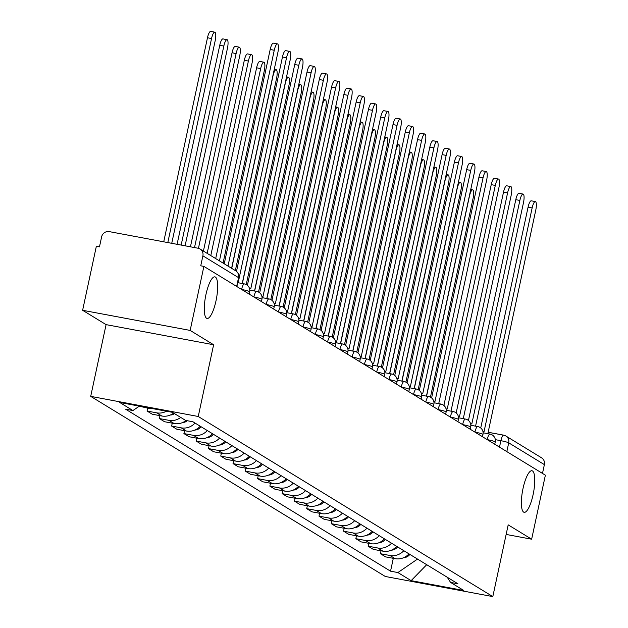 <?xml version="1.0" encoding="UTF-8"?>
<svg xmlns="http://www.w3.org/2000/svg" width="628" height="628" viewBox="0 0 628 628"><rect width="100%" height="100%" fill="white"/><g stroke="black" fill="none" stroke-linecap="round" stroke-linejoin="round"><path stroke-width="0.94" d="M523.03 488.451A21.156 5.55 -79.4 0 1 531.963 470.741A21.156 5.55 -79.4 0 1 533.109 494.613A21.156 5.55 -79.4 0 1 524.176 512.322A21.156 5.55 -79.4 0 1 523.03 488.451M205.945 294.579A21.156 5.55 -79.4 0 1 214.878 276.87A21.156 5.55 -79.4 0 1 216.024 300.741A21.156 5.55 -79.4 0 1 207.091 318.451A21.156 5.55 -79.4 0 1 205.945 294.579M190.158 330.414L82.621 310.287L106.085 324.629L90.707 396.362L385.278 576.473L492.815 596.6L198.244 416.49L213.622 344.756L190.158 330.414L203.888 266.398L545.379 475.184L531.649 539.209L508.193 524.859L492.815 596.6M82.621 310.287L96.351 246.27L99.483 246.851L101.618 236.882A6.61 6.351 -58.6 0 1 109.272 231.622L198.001 248.225A6.61 6.351 -58.6 0 1 200.065 249.026L235.728 270.825A6.61 6.351 121.4 0 1 238.546 277.639L202.891 255.832A6.61 6.351 -58.6 0 0 200.065 249.026M488.152 432.252L503.664 435.157A6.61 1.735 100.6 0 1 503.829 435.22A6.61 6.351 121.4 0 1 505.893 436.013L541.556 457.812A6.61 6.351 121.4 0 1 544.382 464.626L508.719 442.826A6.61 0.636 -167.9 0 0 500.877 440.691L495.335 439.655M542.49 473.426L544.382 464.626M506.144 534.428L531.649 539.209M202.891 255.832L200.748 265.809L203.888 266.398M139.212 406.23L149.55 408.498A15.205 14.601 -58.6 0 0 153.099 408.71M166.451 411.214A15.205 14.601 121.4 0 1 156.631 412.832L147.07 411.042L152.266 414.213L161.828 416.003A15.205 14.601 -58.6 0 0 173.634 413.083M147.69 408.145L147.07 411.042M180.715 417.416A15.205 14.601 121.4 0 1 168.916 420.336L159.355 418.546L164.544 421.726L174.113 423.515A15.205 14.601 -58.6 0 0 186.045 420.493M159.975 415.658L159.355 418.546M195.033 423.044A15.205 14.601 121.4 0 1 181.194 427.841L171.632 426.059L176.829 429.23L186.39 431.02A15.205 14.601 -58.6 0 0 200.23 426.224M172.253 423.162L171.632 426.059M207.319 430.557A15.205 14.601 121.4 0 1 193.479 435.353L183.91 433.563L189.107 436.743L198.668 438.532A15.205 14.601 -58.6 0 0 212.515 433.728M184.53 430.675L183.91 433.563M219.596 438.061A15.205 14.601 121.4 0 1 205.756 442.858L196.195 441.068L201.392 444.247L210.953 446.037A15.205 14.601 -58.6 0 0 224.793 441.241M196.815 438.179L196.195 441.068M231.881 445.574A15.205 14.601 121.4 0 1 218.034 450.37L208.472 448.58L213.669 451.76L223.23 453.549A15.205 14.601 -58.6 0 0 237.07 448.745M209.093 445.692L208.472 448.58M244.159 453.078A15.205 14.601 121.4 0 1 230.319 457.875L220.758 456.085L225.947 459.264L235.516 461.054A15.205 14.601 -58.6 0 0 249.355 456.258M221.37 453.196L220.758 456.085M256.436 460.591A15.205 14.601 121.4 0 1 242.596 465.387L233.035 463.597L238.232 466.777L247.793 468.567A15.205 14.601 -58.6 0 0 261.633 463.762M233.655 460.709L233.035 463.597M268.721 468.095A15.205 14.601 121.4 0 1 254.874 472.892L245.312 471.102L250.509 474.281L260.071 476.071A15.205 14.601 -58.6 0 0 273.918 471.275M245.933 468.213L245.312 471.102M280.999 475.608A15.205 14.601 121.4 0 1 267.159 480.404L257.598 478.615L262.794 481.794L272.356 483.584A15.205 14.601 -58.6 0 0 286.195 478.779M258.218 475.726L257.598 478.615M293.284 483.113A15.205 14.601 121.4 0 1 279.436 487.909L269.875 486.119L275.072 489.298L284.633 491.088A15.205 14.601 -58.6 0 0 298.473 486.292M270.495 483.23L269.875 486.119M305.561 490.625A15.205 14.601 121.4 0 1 291.722 495.421L282.153 493.632L287.349 496.811L296.911 498.601A15.205 14.601 -58.6 0 0 310.758 493.796M282.773 490.743L282.153 493.632M317.839 498.13A15.205 14.601 121.4 0 1 303.999 502.926L294.438 501.136L299.635 504.315L309.196 506.105A15.205 14.601 -58.6 0 0 323.035 501.309M295.058 498.247L294.438 501.136M330.124 505.642A15.205 14.601 121.4 0 1 316.276 510.438L306.715 508.649L311.912 511.828L321.473 513.618A15.205 14.601 -58.6 0 0 335.321 508.813M307.335 505.76L306.715 508.649M342.401 513.147A15.205 14.601 121.4 0 1 328.562 517.943L319 516.153L324.197 519.332L333.758 521.122A15.205 14.601 -58.6 0 0 347.598 516.326M319.621 513.264L319 516.153M354.679 520.659A15.205 14.601 121.4 0 1 340.839 525.455L331.278 523.666L336.475 526.845L346.036 528.635A15.205 14.601 -58.6 0 0 359.875 523.831M331.898 520.777L331.278 523.666M366.964 528.164A15.205 14.601 121.4 0 1 353.124 532.96L343.555 531.17L348.752 534.35L358.313 536.139A15.205 14.601 -58.6 0 0 372.161 531.343M344.175 528.281L343.555 531.17M379.241 535.676A15.205 14.601 121.4 0 1 365.402 540.472L355.841 538.683L361.037 541.862L370.599 543.652A15.205 14.601 -58.6 0 0 384.438 538.848M356.461 535.794L355.841 538.683M391.527 543.181A15.205 14.601 121.4 0 1 377.679 547.977L368.118 546.187L373.315 549.367L382.876 551.156A15.205 14.601 -58.6 0 0 396.715 546.36M368.738 543.298L368.118 546.187M403.804 550.693A15.205 14.601 121.4 0 1 389.964 555.49L380.403 553.7L385.592 556.879L395.161 558.669A15.205 14.601 -58.6 0 0 409.001 553.865M381.023 550.811L380.403 553.7M139.353 406.135L132.94 410.547L119.713 402.462L172.378 412.321L185.605 420.407L192.977 421.788L457.945 583.797L450.582 582.415L463.809 590.501L411.136 580.649L397.909 572.555L417.518 559.077M132.94 410.547L125.569 409.173L390.545 571.182L397.909 572.555M90.707 396.362L198.244 416.49M106.085 324.629L213.622 344.756M393.301 558.316L390.545 571.182M447.269 577.265L450.582 582.415M426.71 564.698L411.136 580.649M224.235 263.799L270.181 49.502A7.599 1.994 -79.4 0 1 273.392 43.136L277.466 43.897A7.599 1.994 100.6 0 0 274.255 50.264L227.988 266.091M231.606 268.305L277.874 52.477A7.599 1.994 100.6 0 0 277.466 43.897M171.742 243.311L215.176 40.742A7.599 1.994 100.6 0 0 214.76 32.161A7.599 1.994 100.6 0 0 211.55 38.528L167.809 242.581M163.727 241.811L207.476 37.766A7.599 1.994 -79.4 0 1 210.686 31.4L214.76 32.161M236.505 271.382L282.459 57.007A7.599 1.994 -79.4 0 1 285.669 50.64L289.744 51.41A7.599 1.994 100.6 0 0 286.533 57.776L238.483 281.281A6.61 1.735 100.6 0 0 238.326 281.211A6.61 1.735 100.6 0 0 238.012 281.258M242.235 283.503L290.16 59.99A7.599 1.994 100.6 0 0 289.744 51.41M247.401 285.324L294.744 64.519A7.599 1.994 -79.4 0 1 297.947 58.153L302.029 58.914A7.599 1.994 100.6 0 0 298.818 65.281L250.768 288.786A6.61 1.735 100.6 0 0 250.603 288.723A6.61 1.735 100.6 0 0 249.693 289.288M254.521 291.015L302.437 67.494A7.599 1.994 100.6 0 0 302.029 58.914M185.095 245.815L227.454 48.254A7.599 1.994 100.6 0 0 227.038 39.674A7.599 1.994 100.6 0 0 223.835 46.04L181.162 245.077M177.088 244.316L219.753 45.271A7.599 1.994 -79.4 0 1 222.964 38.905L227.038 39.674M198.448 248.327L239.731 55.759A7.599 1.994 100.6 0 0 239.323 47.178A7.599 1.994 100.6 0 0 236.112 53.545L194.515 247.573M174.537 413.64A8.266 7.936 121.4 0 1 170.337 415.03M190.441 246.812L232.038 52.783A7.599 1.994 -79.4 0 1 235.249 46.417L239.323 47.178M259.686 292.829L307.021 72.024A7.599 1.994 -79.4 0 1 310.232 65.657L314.306 66.427A7.599 1.994 100.6 0 0 311.096 72.793L263.046 296.298A6.61 1.735 100.6 0 0 262.881 296.228A6.61 1.735 100.6 0 0 261.978 296.801M266.798 298.52L314.714 75.007A7.599 1.994 100.6 0 0 314.306 66.427M271.963 300.341L319.299 79.536A7.599 1.994 -79.4 0 1 322.509 73.17L326.584 73.931A7.599 1.994 100.6 0 0 323.381 80.298L275.331 303.803A6.61 1.735 100.6 0 0 275.166 303.74A6.61 1.735 100.6 0 0 274.255 304.305M279.083 306.032L327 82.511A7.599 1.994 100.6 0 0 326.584 73.931M284.249 307.846L331.584 87.041A7.599 1.994 -79.4 0 1 334.787 80.674L338.869 81.444A7.599 1.994 100.6 0 0 335.658 87.81L287.608 311.315A6.61 1.735 100.6 0 0 287.443 311.245A6.61 1.735 100.6 0 0 286.533 311.818M291.361 313.537L339.277 90.024A7.599 1.994 100.6 0 0 338.869 81.444M210.788 255.58L252.016 63.271A7.599 1.994 100.6 0 0 251.6 54.691A7.599 1.994 100.6 0 0 248.39 61.057L207.161 253.359M187.372 420.736A8.266 7.936 121.4 0 1 182.622 422.534M203.417 251.074L244.316 60.288A7.599 1.994 -79.4 0 1 247.526 53.922L251.6 54.691M223.066 263.085L264.294 70.776A7.599 1.994 100.6 0 0 263.886 62.196A7.599 1.994 100.6 0 0 260.675 68.562L219.447 260.871M201.109 426.757A8.266 7.936 121.4 0 1 194.9 430.047M215.694 258.579L256.601 67.8A7.599 1.994 -79.4 0 1 259.804 61.434L263.886 62.196M235.351 270.597L276.571 78.288A7.599 1.994 100.6 0 0 276.163 69.708A7.599 1.994 100.6 0 0 272.952 76.074L231.724 268.376M213.394 434.27A8.266 7.936 121.4 0 1 207.177 437.551M296.526 315.358L343.861 94.553A7.599 1.994 -79.4 0 1 347.072 88.187L351.146 88.948A7.599 1.994 100.6 0 0 347.936 95.315L299.886 318.82A6.61 1.735 100.6 0 0 299.729 318.757A6.61 1.735 100.6 0 0 298.818 319.322M303.638 321.049L351.562 97.528A7.599 1.994 100.6 0 0 351.146 88.948M246.247 284.555L288.856 85.793A7.599 1.994 100.6 0 0 288.44 77.213A7.599 1.994 100.6 0 0 285.238 83.579L242.369 283.534M225.672 441.774A8.266 7.936 121.4 0 1 219.462 445.064M308.803 322.863L356.139 102.058A7.599 1.994 -79.4 0 1 359.349 95.692L363.424 96.461A7.599 1.994 100.6 0 0 360.221 102.819L312.171 326.332A6.61 1.735 100.6 0 0 312.006 326.262A6.61 1.735 100.6 0 0 311.096 326.835M315.923 328.554L363.84 105.041A7.599 1.994 100.6 0 0 363.424 96.461M258.524 292.059L301.134 93.305A7.599 1.994 100.6 0 0 300.726 84.725A7.599 1.994 100.6 0 0 297.515 91.084L254.646 291.039M237.949 449.287A8.266 7.936 121.4 0 1 231.74 452.568M321.089 330.375L368.424 109.57A7.599 1.994 -79.4 0 1 371.635 103.204L375.709 103.965A7.599 1.994 100.6 0 0 372.498 110.332L324.448 333.837A6.61 1.735 100.6 0 0 324.284 333.774A6.61 1.735 100.6 0 0 323.381 334.339M328.201 336.066L376.117 112.545A7.599 1.994 100.6 0 0 375.709 103.965M270.809 299.572L313.419 100.81A7.599 1.994 100.6 0 0 313.003 92.23A7.599 1.994 100.6 0 0 309.792 98.596L266.931 298.551M250.234 456.791A8.266 7.936 121.4 0 1 244.025 460.081M333.366 337.88L380.701 117.075A7.599 1.994 -79.4 0 1 383.912 110.709L387.986 111.478A7.599 1.994 100.6 0 0 384.776 117.836L336.734 341.349A6.61 1.735 100.6 0 0 336.569 341.279A6.61 1.735 100.6 0 0 335.658 341.852M340.478 343.571L388.402 120.058A7.599 1.994 100.6 0 0 387.986 111.478M283.087 307.076L325.697 108.322A7.599 1.994 100.6 0 0 325.288 99.742A7.599 1.994 100.6 0 0 322.078 106.101L279.209 306.056M262.512 464.304A8.266 7.936 121.4 0 1 256.303 467.585M345.643 345.392L392.987 124.587A7.599 1.994 -79.4 0 1 396.19 118.221L400.272 118.982A7.599 1.994 100.6 0 0 397.061 125.349L349.011 348.854A6.61 1.735 100.6 0 0 348.846 348.791A6.61 1.735 100.6 0 0 347.936 349.356M352.763 351.083L400.68 127.562A7.599 1.994 100.6 0 0 400.272 118.982M295.364 314.589L337.974 115.827A7.599 1.994 100.6 0 0 337.566 107.247A7.599 1.994 100.6 0 0 334.355 113.613L291.486 313.568M274.789 471.809A8.266 7.936 121.4 0 1 268.58 475.098M357.929 352.897L405.264 132.092A7.599 1.994 -79.4 0 1 408.475 125.726L412.549 126.495A7.599 1.994 100.6 0 0 409.338 132.853L361.288 356.366A6.61 1.735 100.6 0 0 361.131 356.296A6.61 1.735 100.6 0 0 360.221 356.869M365.041 358.588L412.965 135.075A7.599 1.994 100.6 0 0 412.549 126.495M307.649 322.093L350.259 123.339A7.599 1.994 100.6 0 0 349.843 114.759A7.599 1.994 100.6 0 0 346.632 121.118L303.771 321.073M287.075 479.321A8.266 7.936 121.4 0 1 280.865 482.602M370.206 360.409L417.541 139.604A7.599 1.994 -79.4 0 1 420.752 133.238L424.826 133.999A7.599 1.994 100.6 0 0 421.624 140.366L373.574 363.871A6.61 1.735 100.6 0 0 373.409 363.808A6.61 1.735 100.6 0 0 372.498 364.373M377.326 366.1L425.242 142.58A7.599 1.994 100.6 0 0 424.826 133.999M319.927 329.598L362.537 130.844A7.599 1.994 100.6 0 0 362.128 122.264A7.599 1.994 100.6 0 0 358.918 128.63L316.049 328.577M299.352 486.826A8.266 7.936 121.4 0 1 293.143 490.115M382.491 367.914L429.827 147.109A7.599 1.994 -79.4 0 1 433.037 140.743L437.112 141.512A7.599 1.994 100.6 0 0 433.901 147.87L385.851 371.384A6.61 1.735 100.6 0 0 385.686 371.313A6.61 1.735 100.6 0 0 384.776 371.886M389.603 373.605L437.52 150.092A7.599 1.994 100.6 0 0 437.112 141.512M332.212 337.11L374.822 138.356A7.599 1.994 100.6 0 0 374.406 129.776A7.599 1.994 100.6 0 0 371.195 136.135L328.334 336.09M311.637 494.338A8.266 7.936 121.4 0 1 305.42 497.619M394.769 375.426L442.104 154.621A7.599 1.994 -79.4 0 1 445.315 148.255L449.389 149.017A7.599 1.994 100.6 0 0 446.178 155.383L398.128 378.888A6.61 1.735 100.6 0 0 397.971 378.825A6.61 1.735 100.6 0 0 397.061 379.391M401.881 381.118L449.805 157.597A7.599 1.994 100.6 0 0 449.389 149.017M344.489 344.615L387.099 145.861A7.599 1.994 100.6 0 0 386.683 137.281A7.599 1.994 100.6 0 0 383.48 143.647L340.611 343.594M323.915 501.843A8.266 7.936 121.4 0 1 317.705 505.132M407.046 382.931L454.389 162.126A7.599 1.994 -79.4 0 1 457.592 155.76L461.674 156.529A7.599 1.994 100.6 0 0 458.464 162.888L410.414 386.393A6.61 1.735 100.6 0 0 410.249 386.33A6.61 1.735 100.6 0 0 409.338 386.903M414.166 388.622L462.082 165.101A7.599 1.994 100.6 0 0 461.674 156.529M356.767 352.127L399.377 153.365A7.599 1.994 100.6 0 0 398.968 144.793A7.599 1.994 100.6 0 0 395.758 151.152L352.889 351.107M336.192 509.355A8.266 7.936 121.4 0 1 329.983 512.636M419.331 390.443L466.667 169.638A7.599 1.994 -79.4 0 1 469.877 163.272L473.952 164.034A7.599 1.994 100.6 0 0 470.741 170.4L422.691 393.905A6.61 1.735 100.6 0 0 422.526 393.842A6.61 1.735 100.6 0 0 421.624 394.408M426.443 396.135L474.36 172.614A7.599 1.994 100.6 0 0 473.952 164.034M369.052 359.632L411.662 160.878A7.599 1.994 100.6 0 0 411.246 152.298A7.599 1.994 100.6 0 0 408.035 158.664L365.174 358.612M348.477 516.86A8.266 7.936 121.4 0 1 342.268 520.149M431.609 397.948L478.944 177.143A7.599 1.994 -79.4 0 1 482.155 170.777L486.229 171.546A7.599 1.994 100.6 0 0 483.026 177.905L434.976 401.41A6.61 1.735 100.6 0 0 434.812 401.347A6.61 1.735 100.6 0 0 433.901 401.92M438.729 403.639L486.645 180.118A7.599 1.994 100.6 0 0 486.229 171.546M381.329 367.144L423.939 168.382A7.599 1.994 100.6 0 0 423.531 159.81A7.599 1.994 100.6 0 0 420.32 166.169L377.452 366.124M360.755 524.372A8.266 7.936 121.4 0 1 354.545 527.653M443.894 405.46L491.229 184.656A7.599 1.994 -79.4 0 1 494.44 178.289L498.514 179.051A7.599 1.994 100.6 0 0 495.304 185.417L447.254 408.922A6.61 1.735 100.6 0 0 447.089 408.859A6.61 1.735 100.6 0 0 446.178 409.425M451.006 411.152L498.922 187.631A7.599 1.994 100.6 0 0 498.514 179.051M393.607 374.649L436.217 175.895A7.599 1.994 100.6 0 0 435.808 167.315A7.599 1.994 100.6 0 0 432.598 173.681L389.737 373.629M373.04 531.877A8.266 7.936 121.4 0 1 366.823 535.166M456.171 412.965L503.507 192.16A7.599 1.994 -79.4 0 1 506.718 185.794L510.792 186.563A7.599 1.994 100.6 0 0 507.581 192.922L459.531 416.427A6.61 1.735 100.6 0 0 459.374 416.364A6.61 1.735 100.6 0 0 458.464 416.937M463.283 418.656L511.208 195.135A7.599 1.994 100.6 0 0 510.792 186.563M405.892 382.162L448.502 183.4A7.599 1.994 100.6 0 0 448.086 174.827A7.599 1.994 100.6 0 0 444.883 181.186L402.014 381.141M385.317 539.389A8.266 7.936 121.4 0 1 379.108 542.67M468.449 420.477L515.792 199.673A7.599 1.994 -79.4 0 1 518.995 193.306L523.077 194.068A7.599 1.994 100.6 0 0 519.866 200.434L471.816 423.939A6.61 1.735 100.6 0 0 471.652 423.876A6.61 1.735 100.6 0 0 470.741 424.442M475.569 426.169L523.485 202.648A7.599 1.994 100.6 0 0 523.077 194.068M418.17 389.666L460.779 190.912A7.599 1.994 100.6 0 0 460.371 182.332A7.599 1.994 100.6 0 0 457.16 188.698L414.292 388.646M397.595 546.894A8.266 7.936 121.4 0 1 391.385 550.175M480.734 427.982L528.07 207.177A7.599 1.994 -79.4 0 1 531.28 200.811L535.354 201.58A7.599 1.994 100.6 0 0 532.144 207.939L484.094 431.444A6.61 1.735 100.6 0 0 483.929 431.381A6.61 1.735 100.6 0 0 483.026 431.954M487.846 433.673L535.763 210.152A7.599 1.994 100.6 0 0 535.354 201.58M430.455 397.179L473.065 198.417A7.599 1.994 100.6 0 0 472.649 189.844A7.599 1.994 100.6 0 0 469.438 196.203L426.577 396.158M409.88 554.406A8.266 7.936 121.4 0 1 403.671 557.688M494.762 444.239L495.249 441.963A6.61 0.636 -167.9 0 0 495.06 441.751A6.61 0.636 -167.9 0 0 487.21 439.616L487.187 439.608M487.21 439.624L487.21 439.616A6.61 1.735 -79.4 0 1 490.005 434.081A6.61 1.735 -79.4 0 1 490.17 434.144M482.485 436.735L482.971 434.45A6.61 0.636 -167.9 0 0 482.775 434.238A6.61 0.636 -167.9 0 0 474.933 432.103L474.901 432.103M470.199 429.222L470.694 426.946A6.61 0.636 -167.9 0 0 470.498 426.734A6.61 0.636 -167.9 0 0 462.655 424.599L462.624 424.591A6.61 1.735 -79.4 0 1 465.442 419.064A6.61 1.735 -79.4 0 1 465.607 419.127M457.922 421.718L458.409 419.441A6.61 0.636 -167.9 0 0 458.22 419.221A6.61 0.636 -167.9 0 0 450.37 417.086L450.347 417.086A6.61 1.735 -79.4 0 1 453.165 411.552A6.61 1.735 -79.4 0 1 453.33 411.615M445.645 414.205L446.131 411.929A6.61 0.636 -167.9 0 0 445.935 411.717A6.61 0.636 -167.9 0 0 438.093 409.582L438.061 409.574M433.359 406.701L433.846 404.424A6.61 0.636 -167.9 0 0 433.658 404.204A6.61 0.636 -167.9 0 0 425.808 402.069L425.784 402.069M421.082 399.188L421.569 396.912A6.61 0.636 -167.9 0 0 421.372 396.7A6.61 0.636 -167.9 0 0 413.53 394.565L413.499 394.557M408.797 391.684L409.291 389.407A6.61 0.636 -167.9 0 0 409.095 389.195A6.61 0.636 -167.9 0 0 401.253 387.052L401.221 387.052M401.245 387.068L401.253 387.052A6.61 1.735 -79.4 0 1 404.04 381.518A6.61 1.735 -79.4 0 1 404.204 381.581M396.519 384.171L397.006 381.895A6.61 0.636 -167.9 0 0 396.817 381.683A6.61 0.636 -167.9 0 0 388.968 379.548L388.944 379.54M384.242 376.667L384.729 374.39A6.61 0.636 -167.9 0 0 384.532 374.178A6.61 0.636 -167.9 0 0 376.69 372.035L376.659 372.035M371.957 369.154L372.451 366.878A6.61 0.636 -167.9 0 0 372.255 366.666A6.61 0.636 -167.9 0 0 364.413 364.53L364.381 364.523A6.61 1.735 -79.4 0 1 367.199 358.996A6.61 1.735 -79.4 0 1 367.364 359.059M359.679 361.649L360.166 359.373A6.61 0.636 -167.9 0 0 359.977 359.161A6.61 0.636 -167.9 0 0 352.127 357.018L352.104 357.018A6.61 1.735 -79.4 0 1 354.922 351.484A6.61 1.735 -79.4 0 1 355.079 351.547M347.394 354.137L347.888 351.861A6.61 0.636 -167.9 0 0 347.692 351.649A6.61 0.636 -167.9 0 0 339.85 349.513L339.85 349.513A6.61 1.735 -79.4 0 1 342.637 343.979A6.61 1.735 -79.4 0 1 342.802 344.042M335.116 346.632L335.603 344.356A6.61 0.636 -167.9 0 0 335.415 344.144A6.61 0.636 -167.9 0 0 327.565 342.001L327.541 342.001M327.565 342.017L327.565 342.001A6.61 1.735 -79.4 0 1 330.359 336.467A6.61 1.735 -79.4 0 1 330.524 336.529M322.839 339.12L323.326 336.844A6.61 0.636 -167.9 0 0 323.13 336.632A6.61 0.636 -167.9 0 0 315.287 334.496L315.256 334.489M310.554 331.615L311.048 329.339A6.61 0.636 -167.9 0 0 310.852 329.127A6.61 0.636 -167.9 0 0 303.01 326.984L302.979 326.984M298.276 324.103L298.763 321.826A6.61 0.636 -167.9 0 0 298.575 321.615A6.61 0.636 -167.9 0 0 290.725 319.479L290.701 319.471M285.999 316.598L286.486 314.322A6.61 0.636 -167.9 0 0 286.289 314.11A6.61 0.636 -167.9 0 0 278.447 311.967L278.416 311.967M278.447 311.983L278.447 311.967A6.61 1.735 -79.4 0 1 281.234 306.433A6.61 1.735 -79.4 0 1 281.399 306.495M273.714 309.086L274.201 306.809A6.61 0.636 -167.9 0 0 274.012 306.597A6.61 0.636 -167.9 0 0 266.162 304.462L266.139 304.454A6.61 1.735 -79.4 0 1 268.957 298.928A6.61 1.735 -79.4 0 1 269.122 298.991M261.436 301.581L261.923 299.305A6.61 0.636 -167.9 0 0 261.727 299.093A6.61 0.636 -167.9 0 0 253.885 296.95L253.853 296.95A6.61 1.735 -79.4 0 1 256.679 291.416A6.61 1.735 -79.4 0 1 256.836 291.478M249.151 294.077L249.646 291.792A6.61 0.636 -167.9 0 0 249.449 291.58A6.61 0.636 -167.9 0 0 241.607 289.445L241.576 289.437M241.599 289.453L241.607 289.445A6.61 1.735 -79.4 0 1 244.394 283.911A6.61 1.735 -79.4 0 1 244.559 283.974M499.495 447.136L500.877 440.691A6.61 1.735 100.6 0 1 503.664 435.157A6.61 6.61 0 0 1 505.893 436.013A6.61 6.351 121.4 0 1 508.719 442.826L506.835 451.618M488.144 432.284L503.491 435.157M382.876 551.156L377.679 547.977M370.599 543.652L365.402 540.472M358.313 536.139L353.124 532.96M346.036 528.635L340.839 525.455M333.758 521.122L328.562 517.943M321.473 513.618L316.276 510.438M309.196 506.105L303.999 502.926M296.911 498.601L291.722 495.421M284.633 491.088L279.436 487.909M272.356 483.584L267.159 480.404M260.071 476.071L254.874 472.892M247.793 468.567L242.596 465.387M235.516 461.054L230.319 457.875M223.23 453.549L218.034 450.37M210.953 446.037L205.756 442.858M198.668 438.532L193.479 435.353M186.39 431.02L181.194 427.841M174.113 423.515L168.916 420.336M161.828 416.003L156.631 412.832M149.55 408.498L148.491 407.847M395.161 558.669L389.964 555.49M290.725 319.479A6.61 1.735 -79.4 0 1 293.519 313.945A6.61 1.735 -79.4 0 1 293.676 314.008M303.01 326.984A6.61 1.735 -79.4 0 1 305.797 321.45A6.61 1.735 -79.4 0 1 305.962 321.512M315.287 334.496A6.61 1.735 -79.4 0 1 318.074 328.962A6.61 1.735 -79.4 0 1 318.239 329.025M376.69 372.035A6.61 1.735 -79.4 0 1 379.477 366.501A6.61 1.735 -79.4 0 1 379.642 366.564M388.968 379.548A6.61 1.735 -79.4 0 1 391.762 374.013A6.61 1.735 -79.4 0 1 391.927 374.076M413.53 394.565A6.61 1.735 -79.4 0 1 416.325 389.03A6.61 1.735 -79.4 0 1 416.482 389.093M425.808 402.069A6.61 1.735 -79.4 0 1 428.602 396.535A6.61 1.735 -79.4 0 1 428.767 396.598M438.093 409.582A6.61 1.735 -79.4 0 1 440.88 404.047A6.61 1.735 -79.4 0 1 441.044 404.11M474.933 432.103A6.61 1.735 -79.4 0 1 477.727 426.569A6.61 1.735 -79.4 0 1 477.884 426.632M236.874 286.564L238.742 277.851A6.61 0.636 -167.9 0 0 238.546 277.639L236.662 286.439M274.255 50.264L270.181 49.502M207.476 37.766L211.55 38.528M286.533 57.776L282.459 57.007M250.431 288.723L249.528 288.55M298.818 65.281L294.744 64.519M219.753 45.271L223.835 46.04M232.038 52.783L236.112 53.545M262.708 296.235L261.805 296.063M311.096 72.793L307.021 72.024M274.993 303.74L274.083 303.567M323.381 80.298L319.299 79.536M287.271 311.245L286.368 311.08M335.658 87.81L331.584 87.041M244.316 60.288L248.39 61.057M256.601 67.8L260.675 68.562M299.548 318.757L298.645 318.584M347.936 95.315L343.861 94.553M311.833 326.262L310.923 326.097M360.221 102.819L356.139 102.058M324.111 333.774L323.208 333.601M372.498 110.332L368.424 109.57M336.388 341.279L335.485 341.114M384.776 117.836L380.701 117.075M348.673 348.791L347.771 348.619M397.061 125.349L392.987 124.587M360.951 356.296L360.048 356.131M409.338 132.853L405.264 132.092M373.236 363.808L372.326 363.636M421.624 140.366L417.541 139.604M385.514 371.313L384.611 371.148M433.901 147.87L429.827 147.109M397.791 378.825L396.888 378.653M446.178 155.383L442.104 154.621M410.076 386.33L409.173 386.165M458.464 162.888L454.389 162.126M422.354 393.842L421.451 393.67M470.741 170.4L466.667 169.638M434.639 401.347L433.728 401.182M483.026 177.905L478.944 177.143M495.304 185.417L491.229 184.656M459.194 416.364L458.291 416.199M507.581 192.922L503.507 192.16M471.479 423.876L470.576 423.704M519.866 200.434L515.792 199.673M483.756 431.381L482.854 431.216M532.144 207.939L528.07 207.177M249.646 291.792A6.61 6.61 0 0 0 244.394 283.911L237.714 282.655M261.923 299.305A6.61 6.61 0 0 0 256.679 291.416L249.787 290.128M274.201 306.809A6.61 6.61 0 0 0 268.957 298.928L262.064 297.641M286.486 314.322A6.61 6.61 0 0 0 281.234 306.433L274.342 305.145M298.763 321.826A6.61 6.61 0 0 0 293.519 313.945L286.627 312.658M311.048 329.339A6.61 6.61 0 0 0 305.797 321.45L298.904 320.162M323.326 336.844A6.61 6.61 0 0 0 318.074 328.962L311.19 327.675M335.603 344.356A6.61 6.61 0 0 0 330.359 336.467L323.467 335.179M347.888 351.861A6.61 6.61 0 0 0 342.637 343.979L335.745 342.684M360.166 359.373A6.61 6.61 0 0 0 354.922 351.484L348.03 350.196M372.451 366.878A6.61 6.61 0 0 0 367.199 358.996L360.307 357.701M384.729 374.39A6.61 6.61 0 0 0 379.477 366.501L372.585 365.213M397.006 381.895A6.61 6.61 0 0 0 391.762 374.013L384.87 372.718M409.291 389.407A6.61 6.61 0 0 0 404.04 381.518L397.147 380.23M421.569 396.912A6.61 6.61 0 0 0 416.325 389.03L409.432 387.735M433.846 404.424A6.61 6.61 0 0 0 428.602 396.535L421.71 395.248M446.131 411.929A6.61 6.61 0 0 0 440.88 404.047L433.987 402.752M458.409 419.441A6.61 6.61 0 0 0 453.165 411.552L446.273 410.265M470.694 426.946A6.61 6.61 0 0 0 465.442 419.064L458.55 417.769M482.971 434.45A6.61 6.61 0 0 0 477.727 426.569L470.835 425.282M495.249 441.963A6.61 6.61 0 0 0 490.005 434.081L483.113 432.786M238.742 277.851A6.61 6.61 0 0 0 235.728 270.825M250.603 288.723L249.512 288.519M262.881 296.228L261.798 296.024M275.166 303.74L274.075 303.536M287.443 311.245L286.352 311.041M274.263 69.347L276.163 69.708M299.729 318.757L298.638 318.553M286.541 76.859L288.44 77.213M312.006 326.262L310.915 326.058M298.818 84.364L300.726 84.725M324.284 333.774L323.2 333.57M311.103 91.876L313.003 92.23M336.569 341.279L335.478 341.075M323.381 99.381L325.288 99.742M348.846 348.791L347.755 348.587M335.658 106.893L337.566 107.247M361.131 356.296L360.04 356.092M347.943 114.398L349.843 114.759M373.409 363.808L372.318 363.604M360.221 121.911L362.128 122.264M385.686 371.313L384.595 371.109M372.506 129.415L374.406 129.776M397.971 378.825L396.88 378.621M384.783 136.928L386.683 137.281M410.249 386.33L409.158 386.126M397.061 144.432L398.968 144.793M422.526 393.842L421.443 393.638M409.346 151.945L411.246 152.298M434.812 401.347L433.72 401.143M421.624 159.449L423.531 159.81M433.909 166.962L435.808 167.315M459.374 416.364L458.283 416.16M446.186 174.466L448.086 174.827M471.652 423.876L470.56 423.672M458.464 181.979L460.371 182.332M483.929 431.381L482.846 431.177M470.749 189.483L472.649 189.844"/></g></svg>
